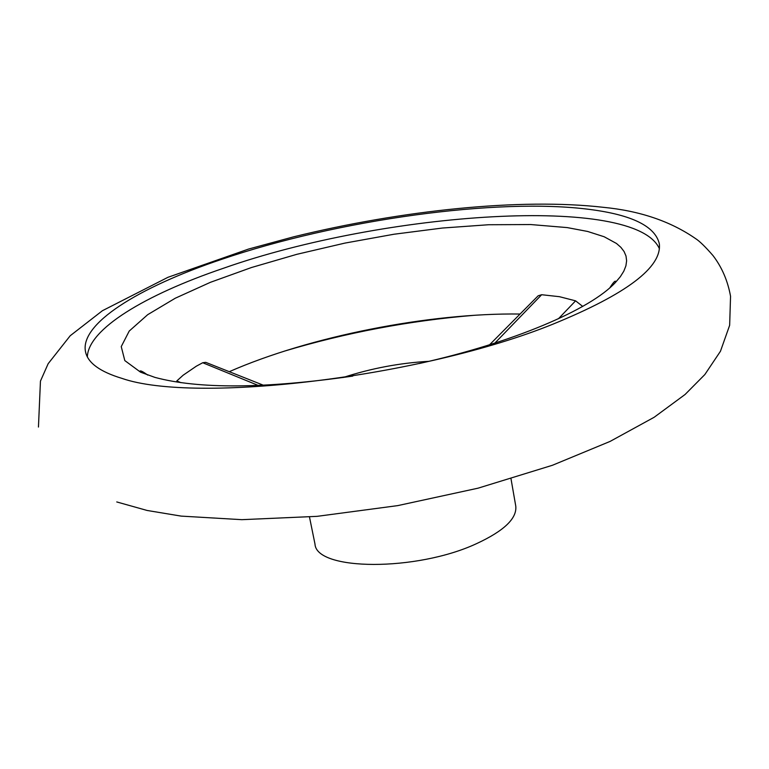 <?xml version="1.0" encoding="UTF-8"?>
<svg xmlns="http://www.w3.org/2000/svg" width="769" height="769" viewBox="0 0 769 769"><rect width="100%" height="100%" fill="white"/><g stroke="black" fill="none" stroke-linecap="round" stroke-linejoin="round"><path stroke-width="1.15" d="M419.307 363.526C513.125 342.647 590.448 309.571 615.46 282.444L620.333 276.705L623.813 271.178L625.899 265.872L626.62 260.806L626.004 256.019L624.082 251.53L620.891 247.339L616.478 243.475L604.174 236.756L587.603 231.45L567.234 227.595L530.735 224.548L488.555 224.74L442.406 228.037L393.968 234.237L344.916 243.1L296.872 254.308L251.492 267.516L210.408 282.319L175.274 298.218L147.696 314.675L129.23 331.045L121.242 346.598L124.809 360.584L140.554 372.177L154.934 377.396C198.748 389.143 264.699 388.71 352.769 376.099M538.185 295.777L541.655 294.719L559.486 296.699L575.596 300.842L582.7 306.398M552.94 324.162C422.239 377.185 195.586 404.158 121.771 378.329C100.085 371.735 88.022 362.997 85.599 352.115C79.14 324.21 137.862 287.539 221.366 259.441C337.101 219.905 497.764 197.297 590.102 209.485C632.089 214.916 655.159 226.317 659.312 243.706C662.138 267.208 626.687 294.027 552.94 324.162M659.408 248.772C635.752 194.288 384.49 211.388 223.221 268.343C144.832 294.95 88.175 329.219 87.358 356.854M343.003 377.55C370.937 368.399 399.582 362.987 428.939 361.315M309.484 516.999L314.982 544.029C316.136 570.896 416.49 571.675 476.569 543.635C504.051 530.898 517.124 518.383 515.768 506.098L511.029 478.924M473.964 315.328C409.493 320.683 346.271 332.631 284.299 351.164M229.258 371.687C309.503 336.447 429.477 312.743 520.075 314.031M181.003 382.693L176.793 380.953L183.157 375.205L196.316 366.198L202.728 362.737L205.727 362.343L263.498 385.269M202.728 362.737L258.384 385.49M558.419 318.77L575.596 300.842M541.655 294.719L494.871 343.089M38.45 427.045L40.449 381.126L48.159 363.699L70.229 335.726L102.402 310.724L167.959 277.301L248.589 249.05L293.643 236.823C401.793 210.264 520.632 197.796 603.309 207.313C639.702 210.831 670.405 221.222 695.407 238.486C699.425 241.005 705.288 246.695 712.978 255.548C721.899 267.199 727.753 280.772 730.55 296.267L729.656 325.277L720.457 351.26L704.837 374.561L685.092 394.478L654.131 417.288L610.086 441.416L552.459 465.264L478.078 488.171L397.717 505.618L317.107 516.345L241.831 519.671L181.148 516.105L147.119 510.462L116.763 501.946M609.865 287.76C613.249 282.454 615.21 280.368 615.758 281.483L615.46 282.444M147.706 375.08C142.621 371.379 140.035 370.149 139.929 371.389L140.554 372.177M538.175 295.777L489.584 344.772"/></g></svg>
